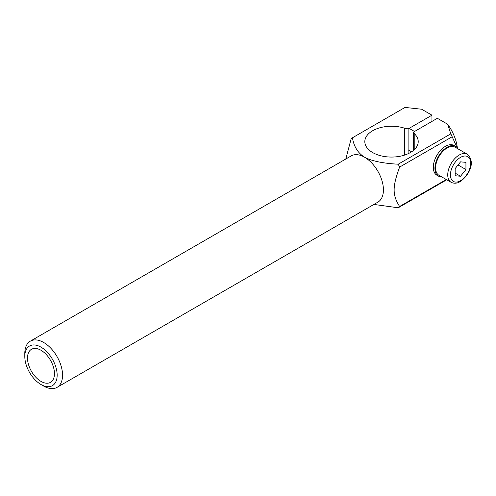 <?xml version="1.0" encoding="UTF-8"?>
<svg xmlns="http://www.w3.org/2000/svg" width="496" height="496" viewBox="0 0 496 496"><rect width="100%" height="100%" fill="white"/><g stroke="black" fill="none" stroke-linecap="round" stroke-linejoin="round"><path stroke-width="0.74" d="M43.673 386.068L40.976 384.505L43.673 386.062A26.691 15.413 -120 0 0 43.673 386.068A26.691 15.413 -120 0 0 57.021 387.388A26.691 15.413 -120 0 0 61.113 365.998A26.691 15.413 -120 0 0 43.673 342.476A26.691 15.413 -120 0 0 30.33 341.155A26.691 15.413 -120 0 0 24.8 353.375L24.8 356.488A22.878 13.212 60 0 1 40.976 347.144A22.878 13.212 60 0 1 57.158 375.168A22.878 13.212 60 0 1 40.976 384.505L40.976 384.505A22.878 13.212 60 0 1 24.8 356.488M398.22 164.201L450.796 133.846A41.949 24.217 60 0 1 452.185 136.747L399.602 167.102A41.949 24.217 -120 0 0 398.22 164.201C382.931 163.376 371.709 161.051 364.554 157.22A26.691 15.413 60 0 1 381.988 180.742A26.691 15.413 60 0 1 377.896 202.132L57.021 387.388M40.976 350.257A19.065 11.011 60 0 1 53.432 367.059A19.065 11.011 60 0 1 50.511 382.342A19.065 11.011 60 0 1 40.976 381.393A19.065 11.011 60 0 1 28.52 364.591A19.065 11.011 60 0 1 31.446 349.314A19.065 11.011 60 0 1 40.976 350.257M446.729 179.788L398.22 207.793A41.949 24.217 -120 0 0 399.602 206.491L446.295 179.533M431.96 121.415L431.96 115.184L421.656 109.238L405.04 107.421L352.458 137.783A41.949 24.217 -120 0 0 351.069 139.085L345.799 159.018M373.922 204.426L398.22 207.793M399.602 206.491C392.311 194.854 392.311 187.166 399.602 167.102M452.185 136.747L456.996 147.486M404.538 155.105L404.538 128.197A13.349 7.707 180 0 1 408.109 128.954L408.109 153.723M413.503 150.387L413.503 132.072A13.349 7.707 180 0 1 414.817 134.131L414.817 149.166M413.503 132.072L437.354 118.296L447.659 124.248L450.796 133.846M404.538 128.197A26.691 15.413 0 0 0 364.82 141.651A26.691 15.413 0 0 0 391.518 157.065A26.691 15.413 0 0 0 418.209 141.651A26.691 15.413 0 0 0 414.817 134.131M431.96 115.184L408.109 128.954M30.33 341.155L351.205 155.899A26.691 15.413 60 0 1 364.554 157.22C357.92 153.084 353.884 146.605 352.458 137.783M457.349 147.895A32.414 18.712 -120 0 0 447.659 124.248M441.781 176.929A17.162 9.908 -60 0 1 438.483 176.13A17.162 9.908 -60 0 1 435.854 162.378A17.162 9.908 -60 0 1 447.063 147.256A17.162 9.908 -60 0 1 455.644 146.407A17.162 9.908 -60 0 1 457.988 148.856M438.483 176.13L436.864 175.193A17.162 9.908 -60 0 1 434.236 161.442A17.162 9.908 -60 0 1 445.445 146.32A17.162 9.908 -60 0 1 454.026 145.471L455.644 146.407M467.3 154.237L455.167 147.231A16.207 9.356 120 0 0 442.68 151.571A16.207 9.356 120 0 0 435.606 167.884A16.207 9.356 120 0 0 438.96 175.299L451.093 182.305C454.1 183.706 457.12 183.47 460.152 181.598C467.976 176.371 476.538 162.645 467.3 154.237A16.207 9.356 120 0 0 459.197 155.037A16.207 9.356 120 0 0 447.739 174.89A16.207 9.356 120 0 0 451.093 182.305M455.154 168.566L460.542 161.857L465.936 162.341L465.936 169.533L460.542 176.241L455.154 175.758L455.154 168.566M460.542 176.241L455.154 173.129M465.936 169.533L458.044 164.976M460.542 157.375A14.297 8.258 -60 0 1 470.654 163.209A14.297 8.258 -60 0 1 460.542 180.724A14.297 8.258 -60 0 1 450.436 174.89A14.297 8.258 -60 0 1 460.542 157.375M411.599 151.801L408.109 149.786M414.532 131.477L409.138 128.365"/></g></svg>
